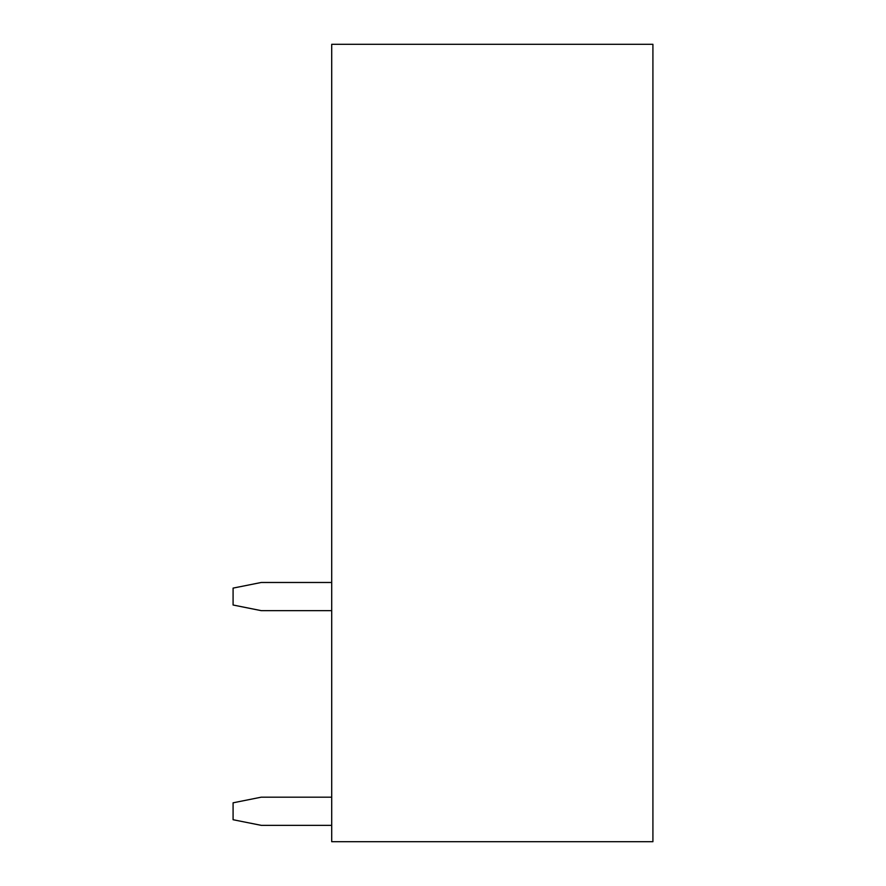 <?xml version="1.0" encoding="UTF-8"?>
<svg xmlns="http://www.w3.org/2000/svg" width="886" height="886" viewBox="0 0 886 886"><rect width="100%" height="100%" fill="white"/><g stroke="black" fill="none" stroke-linecap="round" stroke-linejoin="round"><path stroke-width="1.33" d="M331.707 841.7L652.916 841.7L652.916 44.3L331.707 44.3L331.707 841.7M331.707 797.178L261.259 797.178L233.084 802.816L233.084 819.727L261.259 825.353L331.707 825.353M331.707 582.479L261.259 582.479L233.084 588.105L233.084 605.016L261.259 610.653L331.707 610.653"/></g></svg>
